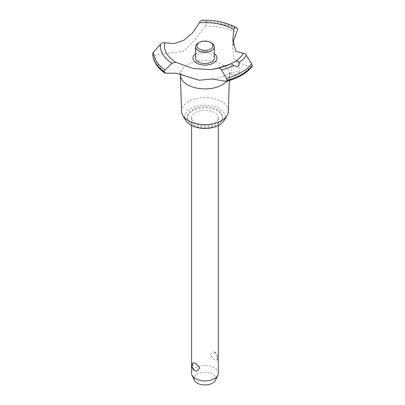 <?xml version="1.0" encoding="UTF-8"?>
<svg xmlns="http://www.w3.org/2000/svg" width="405" height="405" viewBox="0 0 405 405"><rect width="100%" height="100%" fill="white"/><g stroke="black" fill="none" stroke-linecap="round" stroke-linejoin="round"><path stroke-width="0.3" stroke-dasharray="2.02 1.52" d="M192.577 123.94A17.491 10.1 180 0 1 187.454 116.802A17.491 10.1 180 0 1 198.253 107.472A17.491 10.1 180 0 1 217.313 109.659A17.491 10.1 180 0 1 222.436 116.802A17.491 10.1 180 0 1 211.638 126.132A17.491 10.1 180 0 1 192.577 123.94M192.577 125.029A17.491 10.1 180 0 1 187.454 117.89A17.491 10.1 180 0 1 198.253 108.56A17.491 10.1 180 0 1 217.313 110.747A17.491 10.1 180 0 1 222.436 117.89A17.491 10.1 180 0 1 211.638 127.221A17.491 10.1 180 0 1 192.577 125.029M181.556 111.4A23.389 13.507 180 0 1 195.792 98.719A23.389 13.507 180 0 1 221.484 101.599A23.389 13.507 180 0 1 228.329 111.4M185.91 120.639A20.159 11.639 180 0 1 194.223 106.94A20.159 11.639 180 0 1 219.201 108.57A20.159 11.639 180 0 1 223.975 120.639M180.417 75.548A24.568 14.185 180 0 1 180.382 74.986A24.568 14.185 180 0 1 195.331 61.666A24.568 14.185 180 0 1 222.315 64.689A24.568 14.185 180 0 1 229.508 74.986A24.568 14.185 180 0 1 229.468 75.548A24.568 14.185 180 0 1 226.638 81.375M166.425 73.244A49.962 28.846 180 0 1 154.988 55.136L183.794 51.172L193.863 40.905L205.391 26.036L206.651 22.736L206.206 21.652L202.206 20.275A44.56 25.728 180 0 1 234.854 26.882M205.391 26.036A49.962 28.846 180 0 1 236.758 32.638M237.988 74.221L239.163 72.748L236.682 71.645L232.323 73.123L231.149 74.252L233.533 75.112L237.988 74.221M214.387 112.438A13.35 7.71 0 0 0 199.832 110.767A13.35 7.71 0 0 0 191.59 117.89A13.35 7.71 0 0 0 195.504 123.343A13.35 7.71 0 0 0 210.053 125.013A13.35 7.71 0 0 0 218.295 117.89A13.35 7.71 0 0 0 214.387 112.438M214.387 352.279L213.035 351.834L210.18 355.129L214.387 359.832L216.948 360.096L217.262 358.536C217.262 355.868 216.3 353.783 214.387 352.279M218.295 373.207A13.35 7.71 0 0 0 214.387 367.76A13.35 7.71 0 0 0 199.832 366.09A13.35 7.71 0 0 0 191.59 373.207M196.85 371.177L195.504 370.732C193.585 369.228 192.628 367.143 192.623 364.475L192.942 362.915M194.39 380.285A10.92 6.308 180 0 1 199.488 373.197A10.92 6.308 180 0 1 212.665 374.2A10.92 6.308 180 0 1 215.495 380.285M198.334 42.996A9.345 5.397 180 0 1 211.552 42.996M195.6 58.148A9.345 5.397 180 0 1 201.366 53.161A9.345 5.397 180 0 1 211.552 54.331A9.345 5.397 180 0 1 214.291 58.148M217.774 68.126A40.495 23.379 180 0 0 231.199 63.752L231.169 63.762M195.6 53.769A12.039 6.951 180 0 1 196.43 53.232A12.039 6.951 180 0 1 214.291 53.769M233.113 44.231L232.834 49.445L233.862 58.386L236.748 62.248L250.482 66.744A49.962 28.846 180 0 1 225.494 81.167M250.482 66.744L252.097 66.577M152.634 53.921C152.837 55.085 153.622 55.49 154.988 55.136M206.651 22.69A52.341 30.218 180 0 1 237.75 29.347M206.651 22.736A52.341 30.218 180 0 1 237.75 29.393M206.206 21.652A51.481 29.722 180 0 1 237.381 28.284M187.454 116.802L187.454 117.89M180.392 75.31L180.382 74.986M180.164 74.145L179.354 72.287L182.144 74.363L185.941 76.165M239.163 72.748L239.163 64.243M191.59 117.89L191.59 125.52M216.948 360.096A5.341 5.341 0 0 0 213.035 351.834M218.295 117.89L218.295 125.52M231.149 74.252L231.149 63.777A58.75 58.75 0 0 1 210.408 69.69M212.159 79.005C226.304 77.223 231.26 71.812 230.531 72.287L229.468 75.548M232.834 49.445L232.834 39.817M229.326 80.595L229.508 74.986M222.436 116.802L222.436 117.89"/><path stroke-width="0.61" d="M229.326 80.595L228.329 111.4A23.389 13.507 180 0 1 227.028 115.597A23.389 13.507 180 0 1 188.406 120.695A23.389 13.507 180 0 1 182.863 115.597A23.389 13.507 180 0 1 181.556 111.4L180.392 75.31M227.028 115.597L223.975 120.639A20.159 11.639 180 0 1 190.689 125.029A20.159 11.639 180 0 1 185.91 120.639L182.863 115.597M226.638 81.375A24.568 14.185 180 0 1 222.315 84.746A24.568 14.185 180 0 1 187.571 84.746A24.568 14.185 180 0 1 180.417 75.548L180.164 74.145M252.366 65.681A52.341 30.218 180 0 1 241.952 74.262A52.341 30.218 180 0 1 227.089 80.276L226.481 81.415C237.887 78.327 246.427 73.381 252.097 66.577L252.366 65.681L251.682 63.823L246.351 55.455C245.303 53.9 244.306 53.202 243.349 53.359L235.791 51.258L232.834 39.817L233.852 29.003L234.849 26.882L237.381 28.284L237.75 29.393L233.852 39.801L233.113 44.231M202.206 20.275L201.994 20.25C214.407 19.87 225.357 22.078 234.849 26.882M202.211 20.275C201.31 20.225 200.374 21.065 199.402 22.791L192.542 32.937L183.794 40.277L174.099 43.588L164.83 42.753C163.382 42.424 161.929 42.965 160.466 44.373M226.481 81.415L212.159 79.005L199.179 80.251L176.033 73.183L166.425 73.244L164.734 73.011L164.162 71.837L164.972 70.09L171.917 63.22L176.033 62.385L193.124 68.455L210.408 69.69L217.774 68.126L231.199 63.752L235.771 61.109C237.279 60.411 238.327 60.907 238.915 62.598L239.163 64.243L237.988 66.729L233.776 65.564L231.199 63.752M252.366 65.721A52.341 30.218 180 0 1 241.952 74.302A52.341 30.218 180 0 1 227.089 80.317M217.774 68.126C219.039 67.792 220.249 68.369 221.408 69.857L226.527 78.347L227.089 80.276M191.59 125.52L191.59 373.207A13.35 7.71 0 0 0 192.041 375.192A13.35 7.71 0 0 0 195.504 378.66A13.35 7.71 0 0 0 208.408 380.654A13.35 7.71 0 0 0 217.844 375.192A13.35 7.71 0 0 0 218.295 373.207L218.295 125.52M192.942 362.915L195.504 363.179L199.711 367.882L196.85 371.177A5.341 5.341 0 0 1 192.942 362.915M217.844 375.192L215.495 380.285A10.92 6.308 180 0 1 207.78 384.75A10.92 6.308 180 0 1 197.22 383.12A10.92 6.308 180 0 1 194.39 380.285L192.041 375.192M210.61 42.449A8.009 4.627 0 0 0 199.28 42.449A8.009 4.627 0 0 0 199.28 48.99A8.009 4.627 0 0 0 210.61 48.99A8.009 4.627 0 0 0 210.61 42.449L211.552 42.996L210.61 42.449M211.552 42.996L211.552 42.996A9.345 5.397 180 0 1 214.291 46.813A9.345 5.397 180 0 1 208.519 51.794A9.345 5.397 180 0 1 198.334 50.625A9.345 5.397 180 0 1 195.6 46.813A9.345 5.397 180 0 1 198.334 42.996L199.28 42.449M214.291 46.813L214.291 58.148A9.345 5.397 180 0 1 208.519 63.134A9.345 5.397 180 0 1 198.334 61.965A9.345 5.397 180 0 1 195.6 58.148L195.6 46.813M176.499 62.593A40.495 23.379 180 0 1 176.312 62.481A40.495 23.379 180 0 1 164.83 42.753M199.402 22.791A40.495 23.379 180 0 1 233.579 29.423A40.495 23.379 180 0 1 233.761 29.53M243.349 53.359A40.495 23.379 180 0 1 235.771 61.109M214.291 53.769A12.039 6.951 180 0 1 213.455 63.064A12.039 6.951 180 0 1 196.881 63.312A12.039 6.951 180 0 1 195.6 53.769M164.162 71.877A52.341 30.218 180 0 1 152.634 53.921L152.639 54.073M164.162 71.837A52.341 30.218 180 0 1 152.634 53.88L152.634 53.921M171.917 63.22A44.56 25.728 180 0 1 160.471 44.373L153.48 52.093L152.634 53.88M233.776 65.564A44.56 25.728 180 0 1 221.408 69.857M251.682 63.823A51.481 29.722 180 0 1 241.345 72.379A51.481 29.722 180 0 1 226.527 78.347M246.351 55.455A44.56 25.728 180 0 1 238.915 62.598M164.972 70.09A51.481 29.722 180 0 1 153.48 52.093M164.734 73.011C157.261 67.65 153.227 61.312 152.634 53.992"/></g></svg>
